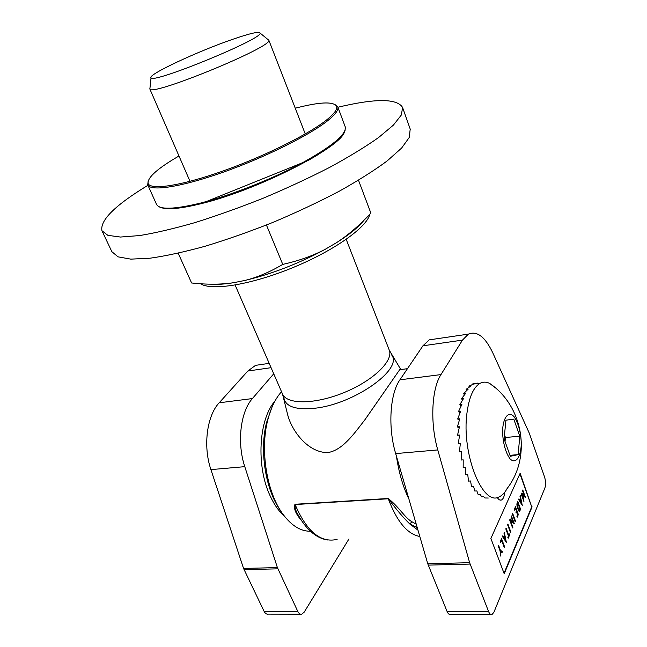 <?xml version="1.0" encoding="UTF-8"?>
<svg xmlns="http://www.w3.org/2000/svg" width="647" height="647" viewBox="0 0 647 647"><rect width="100%" height="100%" fill="white"/><g stroke="black" fill="none" stroke-linecap="round" stroke-linejoin="round"><path stroke-width="0.97" d="M149.991 87.83L149.869 88.995C150.694 96.969 273.301 46.681 268.804 40.219L267.818 39.41M233.049 39.192C250.276 33.28 259.285 31.242 260.086 33.078C263.572 38.561 151.948 84.345 151.042 77.802C146.95 74.979 198.314 51.032 233.049 39.192M327.39 539.978C316.043 538.045 306.266 529.634 298.057 514.745L298.041 514.705C295.776 511.057 294.806 507.677 295.113 504.547L294.992 504.272C292.727 509.844 298.542 517.002 301.898 521.126M337.119 539.388C320.718 543.181 306.718 531.575 295.113 504.547L388.289 498.772C396.223 509.359 403.388 517.77 409.794 523.989L411.961 521.765C404.634 517.649 399.417 507.288 388.176 498.481L294.992 504.272M310.398 531.227C300.912 531.365 291.967 525.962 283.548 515.012C266.896 493.507 259.746 450.255 267.818 419.822C270.672 408.669 274.829 399.789 280.28 393.174L281.534 391.742M400.339 368.774L365.086 419.515C353.78 434.145 342.32 450.474 327.625 452.601C307.94 452.665 292.032 430.999 287.866 415.455M396.441 456.216C398.859 472.593 403.024 486.9 408.944 499.136M287.697 414.759L287.503 413.894M271.797 407.683L266.661 422.24C259.261 450.223 265.383 489.65 280.377 510.362M514.025 416.644C518.296 422.887 520.714 431.638 521.28 442.896C521.207 456.742 515.885 464.683 510.079 458.893C505.622 452.69 503.107 443.721 502.549 431.986C502.751 417.671 508.388 410.481 514.025 416.644M505.922 420.194L504.102 438.917L510.321 456.297L518.142 454.647L519.792 436.199L513.791 419.127L505.922 420.194M519.792 436.199L505.436 437.493L504.498 434.865M505.04 441.545L505.436 437.493M518.142 454.647L509.965 455.302M495.036 387.585L489.714 383.445C486.471 381.787 483.325 381.706 480.3 383.21C473.572 386.946 469.124 396.886 466.972 413.021C461.287 453.207 482.541 506.625 499.088 496.896C502.145 495.57 504.814 492.796 507.094 488.566C531.697 456.709 523.366 406.259 489.73 383.453M475.124 383.291L471.946 384.148L473.952 383.906L468.986 386.146L470.967 385.952L466.212 389.268L468.202 389.09L463.689 393.513L465.727 393.279L461.586 398.592L463.608 398.447L459.847 404.634L461.877 404.512L458.545 411.452L460.591 411.346L457.712 418.908L459.774 418.819L457.38 426.85L459.459 426.769L457.558 435.099L459.653 435.035L458.246 443.486L460.349 443.43L459.427 451.816L461.537 451.768L461.109 460.033L463.203 459.863L463.171 467.579L465.29 467.538L465.638 474.672L467.765 474.623L468.477 481.109L470.563 480.972L471.493 486.504L473.62 486.447L474.744 491.008L476.871 490.944L478.125 494.462L480.244 494.381L481.603 496.823L483.657 496.702L484.959 497.988L488.275 498.028M459.613 435.221L457.566 435.229M459.249 427.586L457.38 426.98M459.354 420.105L457.704 419.03M459.928 412.948L458.521 411.565M460.963 406.259L459.823 404.739M462.443 400.21L461.554 398.681M464.344 394.913L463.689 393.513M466.608 390.497L466.172 389.324M469.196 387.043L468.946 386.186M472.051 384.625L471.946 384.148M477.114 382.975L477.195 383.582M274.926 401.148C258.727 419.256 255.945 466.252 270.211 496.023C274.263 504.773 279.059 511.567 284.599 516.387M263.936 364.132L255.541 365.361L247.825 371.03L219.187 402.79C206.894 415.73 202.859 446.155 210.914 469.609L243.555 568.446L264.097 611.342C265.189 613.477 266.556 614.399 268.182 614.116L300.588 614.181M348.984 538.902L304.203 612.135L301.761 614.181C300.176 614.48 298.841 613.534 297.757 611.35L277.393 567.589L244.784 466.665C236.745 442.71 240.482 411.686 252.395 398.568L273.73 373.804M511.154 516.638L511.453 515.958L514.349 523.868L510.321 520.22L512.901 527.248L512.602 527.944L509.69 520.002L510.159 518.934L512.917 521.442L511.154 516.638M512.917 521.442L512.117 521.474L509.917 519.484M512.901 527.248L512.359 527.273M510.321 520.22L509.779 520.245M513.144 522.776L512.659 521.45M503.819 537.447L503.52 538.142L504.328 538.118L505.307 539.598L504.498 539.63M505.307 539.598L504.781 537.059L504.328 538.118M504.781 537.059L504.037 537.091M503.973 533.096L504.304 532.352L506.375 542.469L502.468 536.541L502.8 535.789L503.884 537.439L504.547 535.918L503.973 533.096M503.884 537.439L503.083 537.471M505.186 540.674L504.967 539.614M504.45 537.075L504.32 536.444M514.68 510.208L514.357 509.31L515.505 506.682L518.352 514.543L517.22 517.188L516.896 516.298L517.746 514.325L516.799 511.728L516.233 513.031L515.91 512.141L516.476 510.839L515.538 508.251L514.68 510.208M515.538 508.251L514.802 508.283M516.799 511.728L516.071 511.769M518.352 514.543L517.632 514.575M516.532 511.745L516.33 511.179M515.271 508.259L515.061 507.693M509.666 534.802L508.178 538.272L507.838 537.366L508.437 535.983L505.808 528.89L506.116 528.187L508.736 535.279L509.326 533.896L509.666 534.802L508.93 534.826M508.736 535.279L508.178 535.295M508.405 535.894L508.663 535.279M510.847 532.036L510.548 532.732L507.612 524.766L507.919 524.07L510.847 532.036L510.297 532.052M515.513 521.175L515.214 521.854L512.327 513.953L512.626 513.273L515.513 521.175L514.98 521.199M500.309 541.49L501.546 538.66L504.555 546.707L504.239 547.435L501.579 540.294L500.657 542.404L500.309 541.49M501.579 540.294L500.827 540.318M504.555 546.707L503.981 546.731M501.336 540.302L501.101 539.671M500.552 556.04L500.066 550.88L498.279 546.141L498.602 545.405L500.382 550.152L502.412 551.713L502.032 552.595L500.584 551.479L500.552 556.04M500.932 555.15L500.471 555.166M500.584 551.479L500.123 551.495M501.425 552.126L499.896 550.427M502.412 551.713L501.595 551.737M500.382 550.152L499.799 550.168M521.264 502.622L520.77 500.188L520.35 501.15L521.264 502.622L520.56 502.662M520.35 501.15L519.646 501.19M520.77 500.188L520.051 500.228M519.881 500.487L519.606 501.126M520.002 496.386L520.301 495.699L522.266 505.412L518.619 499.541L518.918 498.845L519.937 500.487L520.544 499.088L520.002 496.386M519.937 500.487L519.234 500.527M521.094 503.528L520.916 502.646M520.423 500.212L520.309 499.638M522.509 490.636L522.784 489.997L525.558 497.745L523.197 495.343L523.924 501.562L521.134 493.79L521.417 493.143L523.059 497.737L522.582 493.629L524.151 495.23L522.509 490.636M524.151 495.23L522.695 494.583M523.059 497.737L522.558 497.769M522.76 498.336L522.695 497.761M523.197 495.343L522.784 495.367M524.313 496.475L523.876 495.246M517.325 504.385L517.551 506.552L519.153 510.224L519.994 509.084L517.81 503.026L516.872 504.409M517.487 503.762L516.913 503.787M517.285 505.064L516.856 505.089M517.349 505.792L516.929 505.817M517.551 506.552L517.082 506.577M518.587 509.424L518.069 509.448M518.87 509.982L518.271 510.014M519.153 510.224L518.376 510.265M517.81 503.026L517.107 503.067M516.904 503.803L517.778 501.482L520.6 509.302L519.614 511.276L518.724 510.952L517.228 507.127L516.904 503.803M519.614 511.276L519.129 511.3M518.951 511.146L519.509 510.062M519.97 510.766L519.185 510.806M520.6 509.302L519.889 509.343M517.535 503.042L517.333 502.484M504.021 573.266L531.713 506.86L519.913 473.766M532.101 506.836L504.215 573.784L490.887 538.45L520.139 473.272L531.713 506.86M504.773 492.189C504.328 496.5 503.212 499.112 501.425 500.01C500.01 500.519 498.627 499.67 497.26 497.454M440.971 374.589L462.476 340.112L468.379 334.119C477.033 330.56 485.177 336.836 492.828 352.947L529.278 433.142L544.548 476.944C545.793 481.133 545.906 484.838 544.879 488.056L493.879 612.297L491.963 614.577C490.677 614.901 489.528 613.857 488.534 611.431L469.633 562.696L437.776 449.932C429.932 423.073 431.646 388.669 440.971 374.589L399.919 379.813C389.963 393.691 387.763 427.36 395.673 453.587L427.764 563.763L447.053 611.415C448.072 613.785 449.261 614.812 450.627 614.488L491 614.569M436.256 338.834L429.22 339.869L422.936 345.805L399.919 379.813M102.04 230.939L111.874 251.699L118.037 256.843L130.791 259.132L150.047 258.21C165.931 255.953 184.346 251.95 205.301 246.2C227.291 239.495 250.025 231.489 273.487 222.172C296.747 212.321 318.591 202.05 339.02 191.35C358.058 180.707 374.079 170.59 387.076 160.998L401.625 148.058L409.3 137.39L410.198 129.052M147.945 185.293C115.182 205.196 99.848 220.352 101.951 230.753L107.871 235.338L120.455 237.045L139.606 235.565C155.466 232.96 173.906 228.642 194.933 222.617C217.028 215.677 239.908 207.493 263.564 198.071C287.033 188.164 309.104 177.917 329.776 167.314C349.057 156.809 365.32 146.893 378.552 137.568L393.416 125.097L401.375 114.956L402.588 107.459C397.04 98.376 375.478 98.304 337.92 107.24M325.352 249.224C298.93 263.523 272.136 273.932 244.962 280.442C257.102 277.474 269.702 272.12 282.763 264.397C299.043 260.733 313.245 255.67 325.352 249.224L336.351 242.779C347.94 235.29 359.449 225.415 370.885 213.154L358.511 180.254M178.208 253.228L191.601 282.982C207.08 284.672 221.064 284.583 233.543 282.715L244.962 280.442M233.543 282.715C224.428 284.203 216.866 284.688 210.873 284.179M364.002 220.223C358.713 226.992 349.493 234.513 336.351 242.779M266.435 225.027L282.763 264.397M200.602 283.766C211.464 291.093 251.262 284.737 292.654 267.704C334.087 250.745 367.011 227.251 369.777 214.335M369.971 210.712L369.081 208.358M148.171 180.917L147.726 184.807C150.233 191.722 181.111 187.169 223.53 172.094C265.893 157.092 311.15 134.398 328.627 119.93C335.72 114.058 338.769 109.707 337.774 106.86L334.677 104.288M295.267 108.211C319.068 102.056 332.793 101.304 336.424 105.971C337.799 108.753 334.806 113.185 327.463 119.25C309.953 133.694 264.437 156.428 222.22 171.285C179.931 186.215 149.716 190.436 148.074 183.222C147.581 177.318 157.884 168.236 178.976 155.984M346.218 239.358L389.259 350.14C393.724 360.702 373.238 380.687 344.099 392.559C315.016 404.569 286.548 404.658 282.488 393.934L235.12 285.052M419.814 536.468C407.497 534.276 396.991 521.708 388.289 498.772L388.176 498.481M417.978 530.144L409.794 523.989L417.234 527.588M416.256 524.232L411.961 521.765M284.041 398.512L284.259 399.442C286.864 406.987 296.811 409.939 314.11 408.306C353.019 404.715 402.701 369.793 391.896 355.292L391.241 354.232M252.395 398.568L219.187 402.79M271.069 367.682L247.825 371.03M244.784 466.665L210.914 469.609M277.393 567.589L243.555 568.446M277.878 568.826L244.04 569.659M297.757 611.35L264.097 611.342M422.936 345.805L462.476 340.112M447.053 611.415L488.534 611.431M428.233 565.114L470.086 564.079M427.764 563.763L469.633 562.696M395.673 453.587L437.776 449.932M345.207 126.731L345.255 126.869C346.752 134.252 331.976 146.497 300.912 163.618C270.745 179.688 229.839 195.718 200.077 203.19C173.817 209.491 159.291 209.854 156.493 204.29L147.775 184.913M200.958 203.708C257.134 190.331 341.818 147.039 344.43 131.762M151.042 77.802L149.869 88.995M260.086 33.078L268.804 40.219M149.764 88.817L190.008 181.33M268.764 40.017L305.271 133.969M407.448 368.685L399.806 369.696M266.661 422.24L267.818 419.822M282.488 393.934L287.85 415.463M389.259 350.14L400.364 368.806M473.669 384.003L480.3 383.21M269.184 363.355L255.541 365.361M500.058 500.091L501.425 500.01M429.22 339.869L468.379 334.119M410.287 129.311L402.588 107.459M148.074 183.222L147.597 184.435M336.424 105.971L337.621 106.496M337.774 106.86L345.32 127.079M345.166 130.063C344.39 133.654 340.468 138.312 333.391 144.038L318.154 154.601L308.482 160.327L200.926 203.732C183.36 208.043 170.873 209.555 163.456 208.253C158.086 206.862 160.739 207.355 158.992 206.684"/></g></svg>

